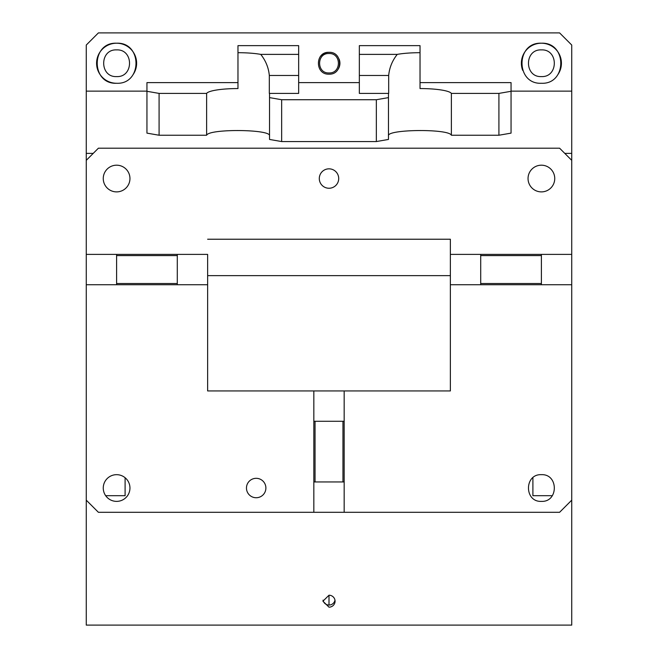 <?xml version="1.0" encoding="UTF-8"?>
<svg xmlns="http://www.w3.org/2000/svg" width="658" height="658" viewBox="0 0 658 658"><rect width="100%" height="100%" fill="white"/><g stroke="black" fill="none" stroke-linecap="round" stroke-linejoin="round"><path stroke-width="0.99" d="M146.948 91.141L86.264 91.141L86.264 45.04L98.404 32.9L559.596 32.9L571.736 45.04L571.736 91.141L511.052 91.141M93.222 153.38L86.264 153.38L86.264 91.141M86.264 153.38L86.264 160.338L98.404 148.198L559.596 148.198L571.736 160.338L571.736 153.38L564.778 153.38M571.736 153.38L571.736 91.141M237.974 82.604L146.948 82.604L146.948 91.297L159.088 93.403L206.628 93.403A31.559 5.478 180 0 1 237.974 88.559L237.974 45.632L298.658 45.632L298.658 75.473L269.319 75.473C268.587 67.716 265.733 60.684 260.749 54.384L298.658 54.384M359.342 82.604L298.658 82.604M420.026 45.632L359.342 45.632L359.342 54.384L397.251 54.384A31.559 5.478 180 0 1 420.026 52.698L420.026 45.632M420.026 52.698L420.026 88.559A31.559 5.478 180 0 1 451.372 93.403L498.912 93.403L511.052 91.297L511.052 82.604L420.026 82.604M116.606 83.27A20.028 20.028 0 0 1 96.586 63.242A20.028 20.028 0 0 1 116.606 43.214C90.771 41.98 90.771 84.504 116.606 83.27C142.441 84.504 142.441 41.98 116.606 43.214A20.028 20.028 0 0 1 133.023 74.708M329 52.319C314.911 51.645 314.902 74.839 329 74.165C343.089 74.839 343.098 51.645 329 52.319A10.923 10.923 0 0 0 319.895 57.205M522.674 70.348A20.028 20.028 0 0 1 541.394 43.214C515.559 41.98 515.559 84.504 541.394 83.27C567.229 84.504 567.229 41.98 541.394 43.214A20.028 20.028 0 0 1 557.803 74.724M159.088 93.403L159.088 135.235L146.948 133.13L146.948 91.297M511.052 91.297L511.052 133.13L498.912 135.235L498.912 93.403M388.467 135.869C386.452 129.198 448.937 128.573 451.372 135.235L498.912 135.235M376.335 141.56L376.335 99.728L388.467 97.614L388.467 139.447L376.335 141.56L281.665 141.56L269.533 139.447L269.533 97.614L281.665 99.728L281.665 141.56M159.088 135.235L206.628 135.235C209.055 128.573 271.548 129.198 269.533 135.869M397.251 54.384C392.267 60.692 389.404 67.716 388.681 75.473L359.342 75.473L359.342 93.403L388.681 93.403A31.559 5.478 180 0 0 388.467 94.036L388.467 97.614M359.342 75.473L359.342 54.384M269.319 75.473L269.319 93.403L298.658 93.403L298.658 75.473M269.319 93.403A31.559 5.478 180 0 1 269.533 94.036L269.533 97.614M376.335 99.728L281.665 99.728M237.974 52.698A31.559 5.478 180 0 1 260.749 54.384M339.084 59.055A10.923 10.923 0 0 1 338.031 69.394M206.628 93.403L206.628 135.235M451.372 93.403L451.372 135.235M388.681 75.473L388.681 93.403M116.606 49.893C133.829 49.062 133.829 77.422 116.606 76.591C99.383 77.422 99.383 49.062 116.606 49.893M329 53.528C341.527 52.928 341.527 73.548 329 72.948C316.473 73.548 316.473 52.928 329 53.528M541.394 49.893C558.617 49.062 558.617 77.422 541.394 76.591C524.171 77.422 524.171 49.062 541.394 49.893M207.632 284.733L207.632 254.391L86.264 254.391L86.264 284.733L207.632 284.733L207.632 390.934L344.167 390.934L344.167 512.302L313.833 512.302L313.833 421.276L342.958 421.276L342.958 481.96L315.042 481.96L315.042 421.276M344.167 512.302L559.596 512.302L571.736 500.162L571.736 625.1L86.264 625.1L86.264 500.162L98.404 512.302L313.833 512.302M256.176 497.736A9.706 9.706 0 0 0 265.89 488.022A9.706 9.706 0 0 0 256.176 478.317A9.706 9.706 0 0 0 246.47 488.022A9.706 9.706 0 0 0 256.176 497.736M116.606 501.38A13.349 13.349 0 0 0 129.955 488.022A13.349 13.349 0 0 0 116.606 474.673A13.349 13.349 0 0 0 103.257 488.022A13.349 13.349 0 0 0 116.606 501.38M313.833 481.96L315.042 481.96L313.833 481.96M450.368 275.636L207.632 275.636L207.632 254.391M480.71 255.608L541.394 255.608L541.394 283.524L480.71 283.524L480.71 254.391L541.394 254.391L541.394 255.608M541.394 283.524L541.394 284.733L480.71 284.733L480.71 283.524M541.394 191.889A13.349 13.349 0 0 0 554.743 178.54A13.349 13.349 0 0 0 541.394 165.191A13.349 13.349 0 0 0 528.045 178.54A13.349 13.349 0 0 0 541.394 191.889M116.606 191.889A13.349 13.349 0 0 0 129.955 178.54A13.349 13.349 0 0 0 116.606 165.191A13.349 13.349 0 0 0 103.257 178.54A13.349 13.349 0 0 0 116.606 191.889M329 168.835A9.706 9.706 0 0 0 319.294 178.54A9.706 9.706 0 0 0 329 188.246A9.706 9.706 0 0 0 338.706 178.54A9.706 9.706 0 0 0 329 168.835M344.167 390.934L450.368 390.934L450.368 239.224L207.632 239.224M480.71 254.391L450.368 254.391M116.606 255.608L177.29 255.608L177.29 283.524L116.606 283.524L116.606 254.391M177.29 254.391L177.29 255.608M116.606 284.733L116.606 283.524M177.29 284.733L177.29 283.524M86.264 160.338L86.264 254.391M571.736 160.338L571.736 254.391L541.394 254.391M571.736 254.391L571.736 500.162M541.394 284.733L571.736 284.733M450.368 284.733L480.71 284.733M313.833 421.276L313.833 390.934M86.264 284.733L86.264 500.162M344.167 481.96L342.958 481.96L344.167 481.96M344.167 421.276L342.958 421.276M541.394 501.38C558.617 502.202 558.617 473.85 541.394 474.673C524.171 473.85 524.171 502.202 541.394 501.38M323.029 600.145A6.07 5.98 180 0 0 334.971 600.145M329 607.17A6.07 5.98 180 0 0 335.07 601.198A6.07 5.98 180 0 0 329 595.219L322.93 601.198L329 607.17M125.102 477.724L125.102 495.688L105.675 495.688M552.325 495.688L532.898 495.688L532.898 477.724M329 605.064L329 595.219"/></g></svg>
